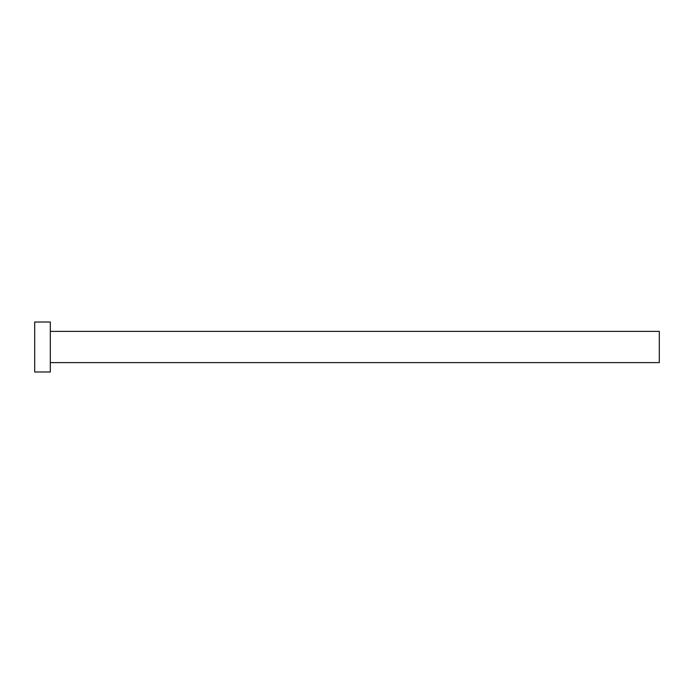 <?xml version="1.0" encoding="UTF-8"?>
<svg xmlns="http://www.w3.org/2000/svg" width="694" height="694" viewBox="0 0 694 694"><rect width="100%" height="100%" fill="white"/><g stroke="black" fill="none" stroke-linecap="round" stroke-linejoin="round"><path stroke-width="1.04" d="M50.315 331.385L659.3 331.385L659.3 362.615L50.315 362.615M50.315 347L50.315 371.984L34.7 371.984L34.7 322.016L50.315 322.016L50.315 347"/></g></svg>

